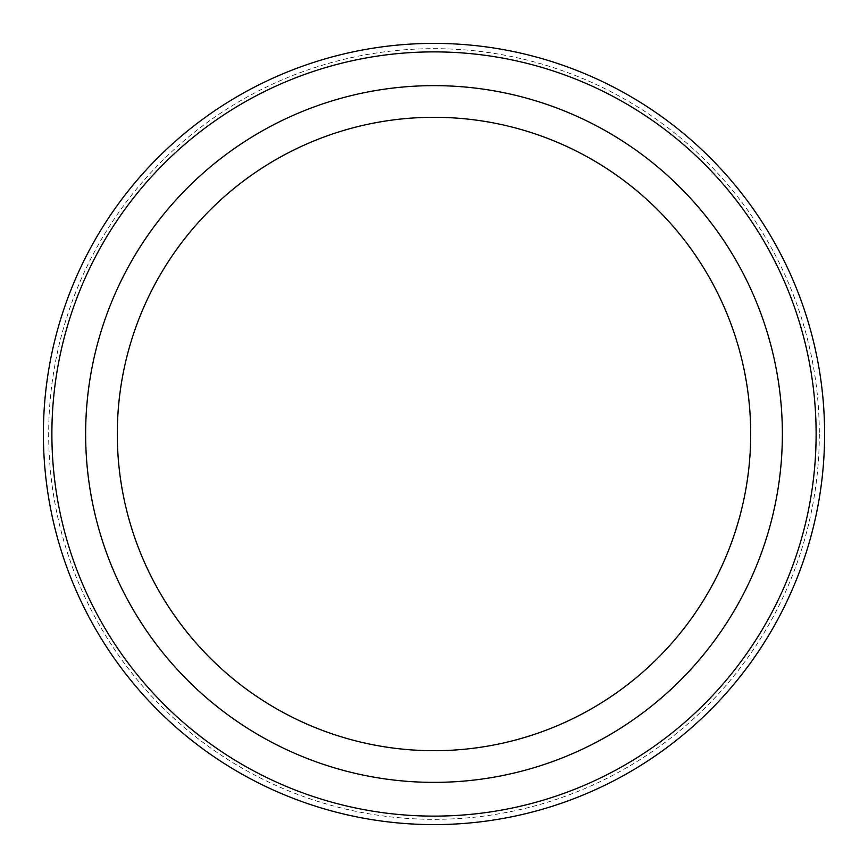 <?xml version="1.0" encoding="UTF-8"?>
<svg xmlns="http://www.w3.org/2000/svg" width="868" height="868" viewBox="0 0 868 868"><rect width="100%" height="100%" fill="white"/><g stroke="black" fill="none" stroke-linecap="round" stroke-linejoin="round"><path stroke-width="0.65" stroke-dasharray="4.34 3.25" d="M434 117.299A316.701 316.701 0 0 1 708.277 592.356A316.701 316.701 0 0 1 159.723 592.356A316.701 316.701 0 0 1 434 117.299M819.327 434A385.327 385.327 0 0 1 241.337 767.703A385.327 385.327 0 0 1 241.337 100.297A385.327 385.327 0 0 1 819.327 434M824.6 434A390.6 390.6 0 0 1 238.7 772.27A390.6 390.6 0 0 1 238.7 95.73A390.6 390.6 0 0 1 824.6 434M434 85.628A348.372 348.372 0 0 1 735.695 608.186A348.372 348.372 0 0 1 132.305 608.186A348.372 348.372 0 0 1 434 85.628"/><path stroke-width="1.3" d="M816.115 434A382.115 382.115 0 0 1 242.942 764.925A382.115 382.115 0 0 1 242.942 103.075A382.115 382.115 0 0 1 816.115 434M434 750.701A316.701 316.701 0 0 0 750.701 434A316.701 316.701 0 0 0 434 117.299A316.701 316.701 0 0 0 117.299 434A316.701 316.701 0 0 0 434 750.701M824.6 434A390.6 390.6 0 0 1 238.7 772.27A390.6 390.6 0 0 1 238.7 95.73A390.6 390.6 0 0 1 824.6 434M434 782.372A348.372 348.372 0 0 0 735.695 259.814A348.372 348.372 0 0 0 132.305 259.814A348.372 348.372 0 0 0 434 782.372"/></g></svg>
